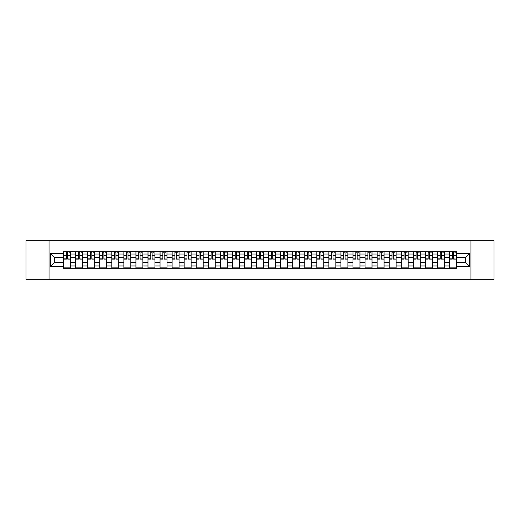 <?xml version="1.0" encoding="UTF-8"?>
<svg xmlns="http://www.w3.org/2000/svg" width="520" height="520" viewBox="0 0 520 520"><rect width="100%" height="100%" fill="white"/><g stroke="black" fill="none" stroke-linecap="round" stroke-linejoin="round"><path stroke-width="0.78" d="M470.964 279.325L494 279.325L494 240.675L26 240.675L26 279.325L470.964 279.325L470.964 240.675M75.627 268.307L75.627 254.046L70.525 254.046L70.525 268.307M70.525 254.046L70.525 251.693M75.627 254.046L75.627 251.693M82.589 251.693L82.589 268.307M87.692 268.307L87.692 251.693M94.647 251.693L94.647 268.307M99.749 268.307L99.749 251.693M106.704 251.693L106.704 268.307M111.806 268.307L111.806 251.693M118.768 251.693L118.768 268.307M123.864 268.307L123.864 251.693M130.826 251.693L130.826 268.307M135.928 268.307L135.928 251.693M142.883 251.693L142.883 268.307M147.986 268.307L147.986 251.693M154.941 251.693L154.941 268.307M160.043 268.307L160.043 251.693M167.005 251.693L167.005 268.307M172.107 268.307L172.107 251.693M179.062 251.693L179.062 268.307M184.165 268.307L184.165 251.693M191.119 251.693L191.119 268.307M196.222 268.307L196.222 251.693M203.183 251.693L203.183 268.307M208.286 268.307L208.286 251.693M215.241 251.693L215.241 268.307M220.344 268.307L220.344 251.693M227.299 251.693L227.299 268.307M232.401 268.307L232.401 251.693M239.363 251.693L239.363 268.307M244.465 268.307L244.465 251.693M251.42 251.693L251.42 268.307M256.522 268.307L256.522 251.693M263.478 251.693L263.478 268.307M268.58 268.307L268.58 251.693M275.535 251.693L275.535 268.307M280.637 268.307L280.637 251.693M287.599 251.693L287.599 268.307M292.702 268.307L292.702 251.693M299.656 251.693L299.656 268.307M304.759 268.307L304.759 251.693M311.714 251.693L311.714 268.307M316.817 268.307L316.817 251.693M323.778 251.693L323.778 268.307M328.881 268.307L328.881 251.693M335.835 251.693L335.835 268.307M340.938 268.307L340.938 251.693M347.893 251.693L347.893 268.307M352.996 268.307L352.996 251.693M359.957 251.693L359.957 268.307M365.06 268.307L365.06 251.693M372.015 251.693L372.015 268.307M377.117 268.307L377.117 251.693M384.072 251.693L384.072 268.307M389.175 268.307L389.175 251.693M396.136 251.693L396.136 268.307M401.232 268.307L401.232 251.693M408.194 251.693L408.194 268.307M413.296 268.307L413.296 251.693M420.251 251.693L420.251 268.307M425.353 268.307L425.353 251.693M432.309 251.693L432.309 268.307M437.411 268.307L437.411 251.693M444.373 251.693L444.373 268.307M449.475 268.307L449.475 251.693M449.475 262.399L444.373 262.399M437.411 262.399L432.309 262.399M425.353 262.399L420.251 262.399M413.296 262.399L408.194 262.399M401.232 262.399L396.136 262.399M389.175 262.399L384.072 262.399M377.117 262.399L372.015 262.399M365.06 262.399L359.957 262.399M352.996 262.399L347.893 262.399M340.938 262.399L335.835 262.399M328.881 262.399L323.778 262.399M316.817 262.399L311.714 262.399M304.759 262.399L299.656 262.399M292.702 262.399L287.599 262.399M280.637 262.399L275.535 262.399M268.58 262.399L263.478 262.399M256.522 262.399L251.42 262.399M244.465 262.399L239.363 262.399M232.401 262.399L227.299 262.399M220.344 262.399L215.241 262.399M208.286 262.399L203.183 262.399M196.222 262.399L191.119 262.399M184.165 262.399L179.062 262.399M172.107 262.399L167.005 262.399M160.043 262.399L154.941 262.399M147.986 262.399L142.883 262.399M135.928 262.399L130.826 262.399M123.864 262.399L118.768 262.399M111.806 262.399L106.704 262.399M99.749 262.399L94.647 262.399M87.692 262.399L82.589 262.399M75.627 262.399L70.525 262.399M449.475 257.601L444.373 257.601M437.411 257.601L432.309 257.601M425.353 257.601L420.251 257.601M413.296 257.601L408.194 257.601M401.232 257.601L396.136 257.601M389.175 257.601L384.072 257.601M377.117 257.601L372.015 257.601M365.06 257.601L359.957 257.601M352.996 257.601L347.893 257.601M340.938 257.601L335.835 257.601M328.881 257.601L323.778 257.601M316.817 257.601L311.714 257.601M304.759 257.601L299.656 257.601M292.702 257.601L287.599 257.601M280.637 257.601L275.535 257.601M268.58 257.601L263.478 257.601M256.522 257.601L251.42 257.601M244.465 257.601L239.363 257.601M232.401 257.601L227.299 257.601M220.344 257.601L215.241 257.601M208.286 257.601L203.183 257.601M196.222 257.601L191.119 257.601M184.165 257.601L179.062 257.601M172.107 257.601L167.005 257.601M160.043 257.601L154.941 257.601M147.986 257.601L142.883 257.601M135.928 257.601L130.826 257.601M123.864 257.601L118.768 257.601M111.806 257.601L106.704 257.601M99.749 257.601L94.647 257.601M87.692 257.601L82.589 257.601M75.627 257.601L70.525 257.601M54.678 262.399L63.57 262.399L63.57 257.601L54.678 257.601L54.678 262.399L50.583 266.494L50.583 253.507L63.57 253.507L63.57 257.601M456.43 257.601L456.43 262.399L465.322 262.399L465.322 257.601L456.43 257.601L456.43 251.693L63.57 251.693L63.57 253.507M456.43 253.507L469.417 253.507L469.417 266.494L456.43 266.494L456.43 262.399M63.57 262.399L63.57 268.307L456.43 268.307L456.43 266.494M63.57 266.494L50.583 266.494M49.036 279.325L49.036 240.675M70.525 267.15L63.57 267.15M66.391 252.85L67.704 252.85M82.589 267.15L75.627 267.15M78.448 252.85L79.768 252.85M94.647 267.15L87.692 267.15M90.513 252.85L91.826 252.85M106.704 267.15L99.749 267.15M102.57 252.85L103.883 252.85M118.768 267.15L111.806 267.15M114.627 252.85L115.941 252.85M130.826 267.15L123.864 267.15M126.692 252.85L128.005 252.85M142.883 267.15L135.928 267.15M138.749 252.85L140.062 252.85M154.941 267.15L147.986 267.15M150.806 252.85L152.12 252.85M167.005 267.15L160.043 267.15M162.864 252.85L164.184 252.85M179.062 267.15L172.107 267.15M174.928 252.85L176.241 252.85M191.119 267.15L184.165 267.15M186.986 252.85L188.299 252.85M203.183 267.15L196.222 267.15M199.043 252.85L200.363 252.85M215.241 267.15L208.286 267.15M211.107 252.85L212.42 252.85M227.299 267.15L220.344 267.15M223.165 252.85L224.478 252.85M239.363 267.15L232.401 267.15M235.222 252.85L236.535 252.85M251.42 267.15L244.465 267.15M247.286 252.85L248.599 252.85M263.478 267.15L256.522 267.15M259.344 252.85L260.656 252.85M275.535 267.15L268.58 267.15M271.401 252.85L272.714 252.85M287.599 267.15L280.637 267.15M283.465 252.85L284.778 252.85M299.656 267.15L292.702 267.15M295.522 252.85L296.836 252.85M311.714 267.15L304.759 267.15M307.58 252.85L308.893 252.85M323.778 267.15L316.817 267.15M319.637 252.85L320.957 252.85M335.835 267.15L328.881 267.15M331.702 252.85L333.015 252.85M347.893 267.15L340.938 267.15M343.759 252.85L345.072 252.85M359.957 267.15L352.996 267.15M355.817 252.85L357.136 252.85M372.015 267.15L365.06 267.15M367.881 252.85L369.194 252.85M384.072 267.15L377.117 267.15M379.938 252.85L381.251 252.85M396.136 267.15L389.175 267.15M391.996 252.85L393.309 252.85M408.194 267.15L401.232 267.15M404.06 252.85L405.373 252.85M420.251 267.15L413.296 267.15M416.117 252.85L417.43 252.85M432.309 267.15L425.353 267.15M428.175 252.85L429.488 252.85M444.373 267.15L437.411 267.15M440.232 252.85L441.551 252.85M456.43 267.15L449.475 267.15M452.296 252.85L453.609 252.85M50.583 253.507L54.678 257.601M465.322 262.399L469.417 266.494M465.322 257.601L469.417 253.507M67.704 258.843L70.486 259.11L67.704 259.11L67.704 251.764L70.486 251.764L68.945 251.764M70.486 258.843L70.486 251.764M66.391 252.772L67.704 252.772M68.945 252.772L69.485 252.772M65.156 251.764L63.609 251.764L63.609 259.11L66.391 259.11L66.391 251.764L65.273 251.764M63.609 251.764L68.829 251.764M79.768 258.843L82.55 259.11L79.768 259.11L79.768 251.764L82.55 251.764L81.003 251.764M82.55 258.843L82.55 251.764M78.448 252.772L79.768 252.772M81.003 252.772L81.543 252.772M77.214 251.764L75.666 251.764L75.666 259.11L78.448 259.11L78.448 251.764L77.331 251.764M75.666 251.764L80.886 251.764M91.826 258.843L94.608 259.11L91.826 259.11L91.826 251.764L94.608 251.764L93.06 251.764M94.608 258.843L94.608 251.764M90.513 252.772L91.826 252.772M93.06 252.772L93.6 252.772M89.271 251.764L87.731 251.764L87.731 259.11L90.513 259.11L90.513 251.764L89.388 251.764M87.731 251.764L92.944 251.764M103.883 258.843L106.665 259.11L103.883 259.11L103.883 251.764L106.665 251.764L105.118 251.764M106.665 258.843L106.665 251.764M102.57 252.772L103.883 252.772M105.118 252.772L105.664 252.772M101.335 251.764L99.788 251.764L99.788 259.11L102.57 259.11L102.57 251.764L101.452 251.764M99.788 251.764L105.008 251.764M115.941 258.843L118.729 259.11L115.941 259.11L115.941 251.764L118.729 251.764L117.182 251.764M118.729 258.843L118.729 251.764M114.627 252.772L115.941 252.772M117.182 252.772L117.722 252.772M113.392 251.764L111.846 251.764L111.846 259.11L114.627 259.11L114.627 251.764L113.51 251.764M111.846 251.764L117.065 251.764M128.005 258.843L130.787 259.11L128.005 259.11L128.005 251.764L130.787 251.764L129.24 251.764M130.787 258.843L130.787 251.764M126.692 252.772L128.005 252.772M129.24 252.772L129.779 252.772M125.45 251.764L123.903 251.764L123.903 259.11L126.692 259.11L126.692 251.764L125.567 251.764M123.903 251.764L129.123 251.764M140.062 258.843L142.844 259.11L140.062 259.11L140.062 251.764L142.844 251.764L141.297 251.764M142.844 258.843L142.844 251.764M138.749 252.772L140.062 252.772M141.297 252.772L141.843 252.772M137.514 251.764L135.967 251.764L135.967 259.11L138.749 259.11L138.749 251.764L137.625 251.764M135.967 251.764L141.187 251.764M152.12 258.843L154.908 259.11L152.12 259.11L152.12 251.764L154.908 251.764L153.361 251.764M154.908 258.843L154.908 251.764M150.806 252.772L152.12 252.772M153.361 252.772L153.901 252.772M149.572 251.764L148.024 251.764L148.024 259.11L150.806 259.11L150.806 251.764L149.689 251.764M148.024 251.764L153.244 251.764M164.184 258.843L166.966 259.11L164.184 259.11L164.184 251.764L166.966 251.764L165.419 251.764M166.966 258.843L166.966 251.764M162.864 252.772L164.184 252.772M165.419 252.772L165.958 252.772M161.629 251.764L160.082 251.764L160.082 259.11L162.864 259.11L162.864 251.764L161.746 251.764M160.082 251.764L165.302 251.764M176.241 258.843L179.023 259.11L176.241 259.11L176.241 251.764L179.023 251.764L177.476 251.764M179.023 258.843L179.023 251.764M174.928 252.772L176.241 252.772M177.476 252.772L178.022 252.772M173.693 251.764L172.146 251.764L172.146 259.11L174.928 259.11L174.928 251.764L173.803 251.764M172.146 251.764L177.359 251.764M188.299 258.843L191.081 259.11L188.299 259.11L188.299 251.764L191.081 251.764L189.54 251.764M191.081 258.843L191.081 251.764M186.986 252.772L188.299 252.772M189.54 252.772L190.08 252.772M185.75 251.764L184.203 251.764L184.203 259.11L186.986 259.11L186.986 251.764L185.868 251.764M184.203 251.764L189.423 251.764M200.363 258.843L203.144 259.11L200.363 259.11L200.363 251.764L203.144 251.764L201.597 251.764M203.144 258.843L203.144 251.764M199.043 252.772L200.363 252.772M201.597 252.772L202.137 252.772M197.808 251.764L196.261 251.764L196.261 259.11L199.043 259.11L199.043 251.764L197.925 251.764M196.261 251.764L201.481 251.764M212.42 258.843L215.202 259.11L212.42 259.11L212.42 251.764L215.202 251.764L213.655 251.764M215.202 258.843L215.202 251.764M211.107 252.772L212.42 252.772M213.655 252.772L214.194 252.772M209.865 251.764L208.325 251.764L208.325 259.11L211.107 259.11L211.107 251.764L209.983 251.764M208.325 251.764L213.538 251.764M224.478 258.843L227.26 259.11L224.478 259.11L224.478 251.764L227.26 251.764L225.713 251.764M227.26 258.843L227.26 251.764M223.165 252.772L224.478 252.772M225.713 252.772L226.258 252.772M221.93 251.764L220.383 251.764L220.383 259.11L223.165 259.11L223.165 251.764L222.047 251.764M220.383 251.764L225.602 251.764M236.535 258.843L239.323 259.11L236.535 259.11L236.535 251.764L239.323 251.764L237.776 251.764M239.323 258.843L239.323 251.764M235.222 252.772L236.535 252.772M237.776 252.772L238.316 252.772M233.987 251.764L232.44 251.764L232.44 259.11L235.222 259.11L235.222 251.764L234.104 251.764M232.44 251.764L237.66 251.764M248.599 258.843L251.381 259.11L248.599 259.11L248.599 251.764L251.381 251.764L249.834 251.764M251.381 258.843L251.381 251.764M247.286 252.772L248.599 252.772M249.834 252.772L250.374 252.772M246.044 251.764L244.498 251.764L244.498 259.11L247.286 259.11L247.286 251.764L246.161 251.764M244.498 251.764L249.717 251.764M260.656 258.843L263.439 259.11L260.656 259.11L260.656 251.764L263.439 251.764L261.892 251.764M263.439 258.843L263.439 251.764M259.344 252.772L260.656 252.772M261.892 252.772L262.438 252.772M258.108 251.764L256.562 251.764L256.562 259.11L259.344 259.11L259.344 251.764L258.219 251.764M256.562 251.764L261.781 251.764M272.714 258.843L275.502 259.11L272.714 259.11L272.714 251.764L275.502 251.764L273.956 251.764M275.502 258.843L275.502 251.764M271.401 252.772L272.714 252.772M273.956 252.772L274.495 252.772M270.166 251.764L268.619 251.764L268.619 259.11L271.401 259.11L271.401 251.764L270.283 251.764M268.619 251.764L273.839 251.764M284.778 258.843L287.56 259.11L284.778 259.11L284.778 251.764L287.56 251.764L286.013 251.764M287.56 258.843L287.56 251.764M283.465 252.772L284.778 252.772M286.013 252.772L286.553 252.772M282.224 251.764L280.677 251.764L280.677 259.11L283.465 259.11L283.465 251.764L282.341 251.764M280.677 251.764L285.896 251.764M296.836 258.843L299.618 259.11L296.836 259.11L296.836 251.764L299.618 251.764L298.07 251.764M299.618 258.843L299.618 251.764M295.522 252.772L296.836 252.772M298.07 252.772L298.617 252.772M294.288 251.764L292.74 251.764L292.74 259.11L295.522 259.11L295.522 251.764L294.398 251.764M292.74 251.764L297.954 251.764M308.893 258.843L311.675 259.11L308.893 259.11L308.893 251.764L311.675 251.764L310.135 251.764M311.675 258.843L311.675 251.764M307.58 252.772L308.893 252.772M310.135 252.772L310.674 252.772M306.345 251.764L304.798 251.764L304.798 259.11L307.58 259.11L307.58 251.764L306.462 251.764M304.798 251.764L310.017 251.764M320.957 258.843L323.739 259.11L320.957 259.11L320.957 251.764L323.739 251.764L322.192 251.764M323.739 258.843L323.739 251.764M319.637 252.772L320.957 252.772M322.192 252.772L322.731 252.772M318.403 251.764L316.856 251.764L316.856 259.11L319.637 259.11L319.637 251.764L318.519 251.764M316.856 251.764L322.075 251.764M333.015 258.843L335.797 259.11L333.015 259.11L333.015 251.764L335.797 251.764L334.25 251.764M335.797 258.843L335.797 251.764M331.702 252.772L333.015 252.772M334.25 252.772L334.789 252.772M330.46 251.764L328.919 251.764L328.919 259.11L331.702 259.11L331.702 251.764L330.577 251.764M328.919 251.764L334.132 251.764M345.072 258.843L347.854 259.11L345.072 259.11L345.072 251.764L347.854 251.764L346.307 251.764M347.854 258.843L347.854 251.764M343.759 252.772L345.072 252.772M346.307 252.772L346.853 252.772M342.524 251.764L340.977 251.764L340.977 259.11L343.759 259.11L343.759 251.764L342.641 251.764M340.977 251.764L346.197 251.764M357.136 258.843L359.918 259.11L357.136 259.11L357.136 251.764L359.918 251.764L358.371 251.764M359.918 258.843L359.918 251.764M355.817 252.772L357.136 252.772M358.371 252.772L358.911 252.772M354.582 251.764L353.035 251.764L353.035 259.11L355.817 259.11L355.817 251.764L354.699 251.764M353.035 251.764L358.254 251.764M369.194 258.843L371.976 259.11L369.194 259.11L369.194 251.764L371.976 251.764L370.428 251.764M371.976 258.843L371.976 251.764M367.881 252.772L369.194 252.772M370.428 252.772L370.968 252.772M366.639 251.764L365.092 251.764L365.092 259.11L367.881 259.11L367.881 251.764L366.756 251.764M365.092 251.764L370.312 251.764M381.251 258.843L384.033 259.11L381.251 259.11L381.251 251.764L384.033 251.764L382.486 251.764M384.033 258.843L384.033 251.764M379.938 252.772L381.251 252.772M382.486 252.772L383.032 252.772M378.703 251.764L377.156 251.764L377.156 259.11L379.938 259.11L379.938 251.764L378.813 251.764M377.156 251.764L382.375 251.764M393.309 258.843L396.097 259.11L393.309 259.11L393.309 251.764L396.097 251.764L394.55 251.764M396.097 258.843L396.097 251.764M391.996 252.772L393.309 252.772M394.55 252.772L395.09 252.772M390.76 251.764L389.214 251.764L389.214 259.11L391.996 259.11L391.996 251.764L390.878 251.764M389.214 251.764L394.433 251.764M405.373 258.843L408.154 259.11L405.373 259.11L405.373 251.764L408.154 251.764L406.607 251.764M408.154 258.843L408.154 251.764M404.06 252.772L405.373 252.772M406.607 252.772L407.147 252.772M402.818 251.764L401.271 251.764L401.271 259.11L404.06 259.11L404.06 251.764L402.935 251.764M401.271 251.764L406.49 251.764M417.43 258.843L420.212 259.11L417.43 259.11L417.43 251.764L420.212 251.764L418.665 251.764M420.212 258.843L420.212 251.764M416.117 252.772L417.43 252.772M418.665 252.772L419.211 252.772M414.882 251.764L413.335 251.764L413.335 259.11L416.117 259.11L416.117 251.764L414.993 251.764M413.335 251.764L418.548 251.764M429.488 258.843L432.269 259.11L429.488 259.11L429.488 251.764L432.269 251.764L430.729 251.764M432.269 258.843L432.269 251.764M428.175 252.772L429.488 252.772M430.729 252.772L431.269 252.772M426.94 251.764L425.393 251.764L425.393 259.11L428.175 259.11L428.175 251.764L427.057 251.764M425.393 251.764L430.612 251.764M441.551 258.843L444.334 259.11L441.551 259.11L441.551 251.764L444.334 251.764L442.787 251.764M444.334 258.843L444.334 251.764M440.232 252.772L441.551 252.772M442.787 252.772L443.326 252.772M438.997 251.764L437.45 251.764L437.45 259.11L440.232 259.11L440.232 251.764L439.114 251.764M437.45 251.764L442.669 251.764M453.609 258.843L456.391 259.11L453.609 259.11L453.609 251.764L456.391 251.764L454.844 251.764M456.391 258.843L456.391 251.764M452.296 252.772L453.609 252.772M454.844 252.772L455.384 252.772M451.054 251.764L449.514 251.764L449.514 259.11L452.296 259.11L452.296 251.764L451.172 251.764M449.514 251.764L454.727 251.764M437.411 254.046L432.309 254.046M425.353 254.046L420.251 254.046M413.296 254.046L408.194 254.046M401.232 254.046L396.136 254.046M389.175 254.046L384.072 254.046M377.117 254.046L372.015 254.046M365.06 254.046L359.957 254.046M352.996 254.046L347.893 254.046M340.938 254.046L335.835 254.046M328.881 254.046L323.778 254.046M316.817 254.046L311.714 254.046M304.759 254.046L299.656 254.046M292.702 254.046L287.599 254.046M280.637 254.046L275.535 254.046M268.58 254.046L263.478 254.046M256.522 254.046L251.42 254.046M244.465 254.046L239.363 254.046M232.401 254.046L227.299 254.046M220.344 254.046L215.241 254.046M208.286 254.046L203.183 254.046M196.222 254.046L191.119 254.046M184.165 254.046L179.062 254.046M172.107 254.046L167.005 254.046M160.043 254.046L154.941 254.046M147.986 254.046L142.883 254.046M135.928 254.046L130.826 254.046M123.864 254.046L118.768 254.046M111.806 254.046L106.704 254.046M99.749 254.046L94.647 254.046M87.692 254.046L82.589 254.046M449.475 254.046L444.373 254.046M437.411 265.954L432.309 265.954M425.353 265.954L420.251 265.954M413.296 265.954L408.194 265.954M401.232 265.954L396.136 265.954M389.175 265.954L384.072 265.954M377.117 265.954L372.015 265.954M365.06 265.954L359.957 265.954M352.996 265.954L347.893 265.954M340.938 265.954L335.835 265.954M328.881 265.954L323.778 265.954M316.817 265.954L311.714 265.954M304.759 265.954L299.656 265.954M292.702 265.954L287.599 265.954M280.637 265.954L275.535 265.954M268.58 265.954L263.478 265.954M256.522 265.954L251.42 265.954M244.465 265.954L239.363 265.954M232.401 265.954L227.299 265.954M220.344 265.954L215.241 265.954M208.286 265.954L203.183 265.954M196.222 265.954L191.119 265.954M184.165 265.954L179.062 265.954M172.107 265.954L167.005 265.954M160.043 265.954L154.941 265.954M147.986 265.954L142.883 265.954M135.928 265.954L130.826 265.954M123.864 265.954L118.768 265.954M111.806 265.954L106.704 265.954M99.749 265.954L94.647 265.954M87.692 265.954L82.589 265.954M75.627 265.954L70.525 265.954M449.475 265.954L444.373 265.954M67.704 255.522L70.486 255.522M63.609 258.843L66.391 258.843M63.609 255.522L66.391 255.522M79.768 255.522L82.55 255.522M75.666 258.843L78.448 258.843M75.666 255.522L78.448 255.522M91.826 255.522L94.608 255.522M87.731 258.843L90.513 258.843M87.731 255.522L90.513 255.522M103.883 255.522L106.665 255.522M99.788 258.843L102.57 258.843M99.788 255.522L102.57 255.522M115.941 255.522L118.729 255.522M111.846 258.843L114.627 258.843M111.846 255.522L114.627 255.522M128.005 255.522L130.787 255.522M123.903 258.843L126.692 258.843M123.903 255.522L126.692 255.522M140.062 255.522L142.844 255.522M135.967 258.843L138.749 258.843M135.967 255.522L138.749 255.522M152.12 255.522L154.908 255.522M148.024 258.843L150.806 258.843M148.024 255.522L150.806 255.522M164.184 255.522L166.966 255.522M160.082 258.843L162.864 258.843M160.082 255.522L162.864 255.522M176.241 255.522L179.023 255.522M172.146 258.843L174.928 258.843M172.146 255.522L174.928 255.522M188.299 255.522L191.081 255.522M184.203 258.843L186.986 258.843M184.203 255.522L186.986 255.522M200.363 255.522L203.144 255.522M196.261 258.843L199.043 258.843M196.261 255.522L199.043 255.522M212.42 255.522L215.202 255.522M208.325 258.843L211.107 258.843M208.325 255.522L211.107 255.522M224.478 255.522L227.26 255.522M220.383 258.843L223.165 258.843M220.383 255.522L223.165 255.522M236.535 255.522L239.323 255.522M232.44 258.843L235.222 258.843M232.44 255.522L235.222 255.522M248.599 255.522L251.381 255.522M244.498 258.843L247.286 258.843M244.498 255.522L247.286 255.522M260.656 255.522L263.439 255.522M256.562 258.843L259.344 258.843M256.562 255.522L259.344 255.522M272.714 255.522L275.502 255.522M268.619 258.843L271.401 258.843M268.619 255.522L271.401 255.522M284.778 255.522L287.56 255.522M280.677 258.843L283.465 258.843M280.677 255.522L283.465 255.522M296.836 255.522L299.618 255.522M292.74 258.843L295.522 258.843M292.74 255.522L295.522 255.522M308.893 255.522L311.675 255.522M304.798 258.843L307.58 258.843M304.798 255.522L307.58 255.522M320.957 255.522L323.739 255.522M316.856 258.843L319.637 258.843M316.856 255.522L319.637 255.522M333.015 255.522L335.797 255.522M328.919 258.843L331.702 258.843M328.919 255.522L331.702 255.522M345.072 255.522L347.854 255.522M340.977 258.843L343.759 258.843M340.977 255.522L343.759 255.522M357.136 255.522L359.918 255.522M353.035 258.843L355.817 258.843M353.035 255.522L355.817 255.522M369.194 255.522L371.976 255.522M365.092 258.843L367.881 258.843M365.092 255.522L367.881 255.522M381.251 255.522L384.033 255.522M377.156 258.843L379.938 258.843M377.156 255.522L379.938 255.522M393.309 255.522L396.097 255.522M389.214 258.843L391.996 258.843M389.214 255.522L391.996 255.522M405.373 255.522L408.154 255.522M401.271 258.843L404.06 258.843M401.271 255.522L404.06 255.522M417.43 255.522L420.212 255.522M413.335 258.843L416.117 258.843M413.335 255.522L416.117 255.522M429.488 255.522L432.269 255.522M425.393 258.843L428.175 258.843M425.393 255.522L428.175 255.522M441.551 255.522L444.334 255.522M437.45 258.843L440.232 258.843M437.45 255.522L440.232 255.522M453.609 255.522L456.391 255.522M449.514 258.843L452.296 258.843M449.514 255.522L452.296 255.522"/></g></svg>
